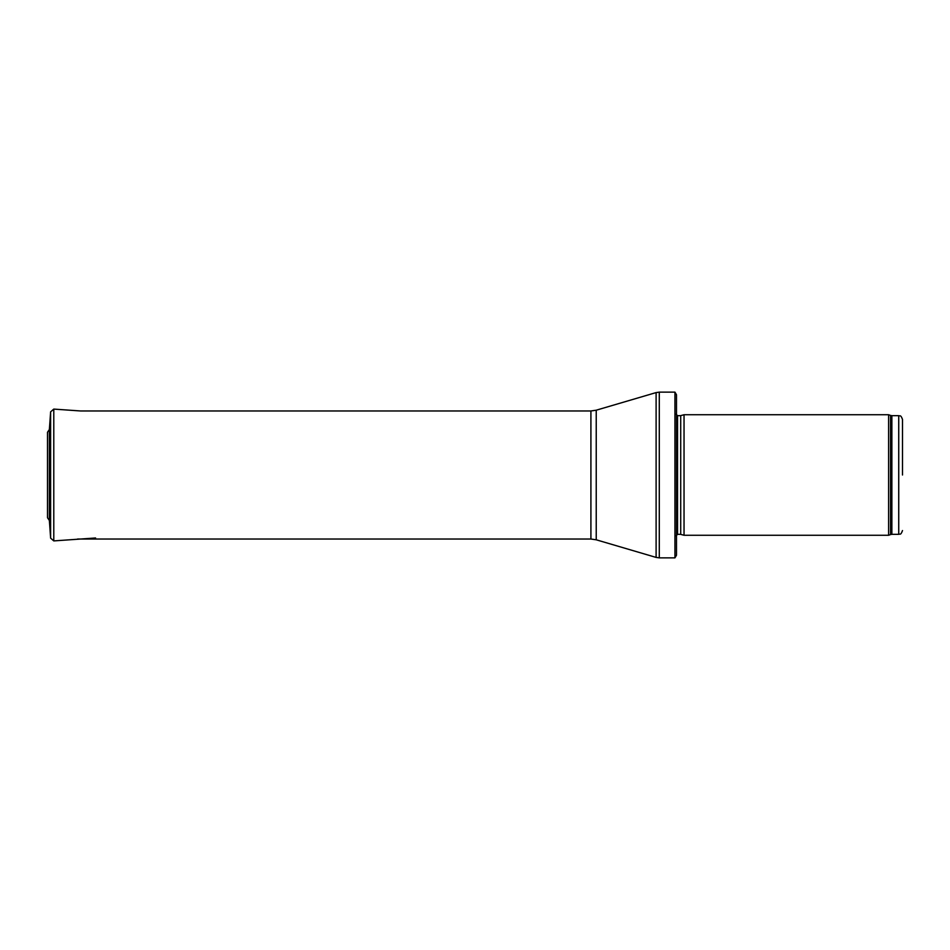 <?xml version="1.0" encoding="UTF-8"?>
<svg xmlns="http://www.w3.org/2000/svg" width="950" height="950" viewBox="0 0 950 950"><rect width="100%" height="100%" fill="white"/><g stroke="black" fill="none" stroke-linecap="round" stroke-linejoin="round"><path stroke-width="1.43" d="M902.5 475L902.5 419.437L902.5 475M888.618 475L888.618 535.266L684.036 535.266L684.036 414.734L888.618 414.734L888.618 475M674.939 392.136L676.495 394.772L676.495 555.227L674.939 557.864L659.288 557.864L659.288 392.136L674.939 392.136L674.939 557.864M49.376 520.481L49.376 429.519L47.5 432.274L47.5 517.726L49.376 520.481L50.623 538.151L50.623 411.849L49.376 429.519M902.5 419.437C900.576 414.129 899.887 416.48 898.736 415.673L898.736 534.327C899.887 533.52 900.576 535.871 902.5 530.563M898.736 415.673L891.86 415.673L891.86 534.327L898.736 534.327M891.86 415.673L890.578 415.447L890.578 534.553L891.86 534.327M680.711 534.375L680.711 415.625L680.711 534.375L684.036 535.266M680.319 415.673L677.564 415.673L677.564 534.327L676.056 535.836M596.232 410.198L596.232 539.802L590.912 539.03L590.912 410.97L596.232 410.198L656.106 392.588L656.106 557.413L659.288 557.864M50.623 411.849L53.782 409.094L53.782 540.906L50.623 538.151M47.5 432.274L47.5 517.726M890.578 415.447L888.618 414.734M890.578 534.553L888.618 535.266M680.711 415.625L684.036 414.734M680.319 534.327L677.564 534.327M677.564 415.673L676.056 414.164M656.106 392.588L659.288 392.136M596.232 539.802L656.106 557.413M590.912 410.97L80.607 410.97L53.782 409.094M590.912 539.03L77.591 539.03M53.782 540.906L95.582 537.985"/></g></svg>
